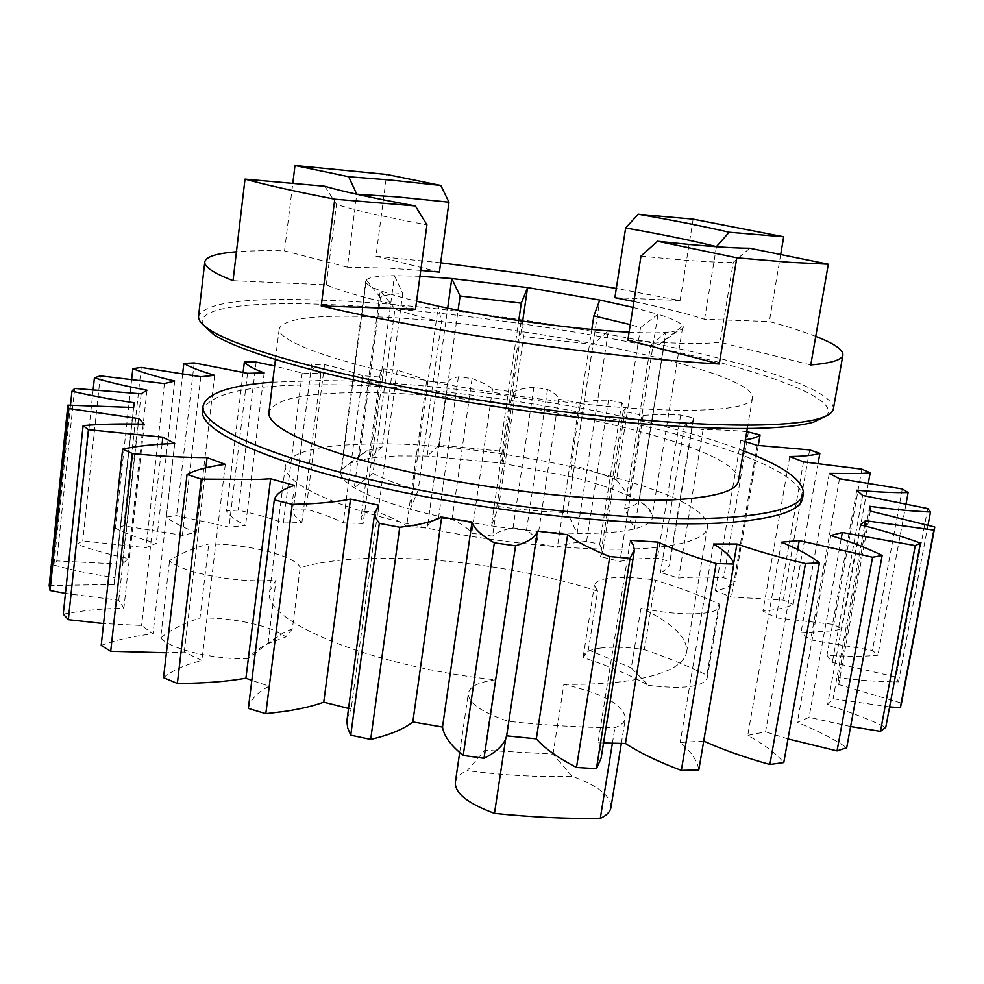 <?xml version="1.0" encoding="UTF-8"?>
<svg xmlns="http://www.w3.org/2000/svg" width="984" height="984" viewBox="0 0 984 984"><rect width="100%" height="100%" fill="white"/><g stroke="black" fill="none" stroke-linecap="round" stroke-linejoin="round"><path stroke-width="0.74" stroke-dasharray="4.92 3.69" d="M818.122 463.292L793.215 604.361C788.098 606.968 780.595 608.924 770.693 610.228L762.944 611.052L776.191 617.829L833.805 624.471L841.787 629.096L832.55 630.842L800.964 632.774L810.656 639.883L872.427 650.412L877.925 655.221C863.731 656.611 846.744 656.623 826.978 655.27L832.329 662.453L896.067 677.017L898.503 681.838C880.495 681.9 860.483 680.51 838.466 677.644L838.688 684.556L901.504 703.142M868.355 482.91L841.787 629.096M797.667 549.49L765.564 731.838L747.742 735.392C763.891 744.175 775.909 753.227 783.781 762.551M203.171 324.843C194.365 308.029 247.045 301.534 323.183 304.339C419.971 307.967 549.736 324.978 656.242 347.524C761.874 369.947 841.627 398.36 826.499 415.802M833.399 408.766C833.903 369.701 507.104 305.778 321.424 300.169C246.16 297.291 205.213 302.617 198.571 316.147M571.913 776.204L553.033 754.101L484.78 750.275L467.203 770.632C504.534 775.454 539.429 777.311 571.913 776.204C598.198 785.699 611.212 796.093 610.978 807.384M553.033 754.101L563.869 684.335C603.364 693.585 623.881 704.888 625.406 718.222C624.766 722.035 621.261 725.208 614.889 727.742C581.298 727.508 545.788 725.368 508.322 721.334C481.299 712.158 467.978 702.797 468.347 693.24C469.725 686.807 477.953 682.429 493.046 680.129L495.247 679.833L484.78 750.275M600.265 648.087C612.442 646.537 627.115 647.054 644.311 649.637L655.615 580.142C678.8 587.473 699.919 595.332 718.972 603.745L719.353 606.218C719.193 615.455 678.406 616.648 640.965 608.001L631.285 667.878L648.505 685.368C630.51 675.147 608.727 665.897 583.155 657.62L583.204 656.722C584.127 652.466 589.81 649.588 600.265 648.087M583.155 657.62L588.37 649.87L597.608 591.15L594.422 585.209C595.259 581.495 600.904 579.072 611.359 577.952C623.561 576.821 638.309 577.547 655.615 580.142M382.149 446.921L367.081 450.672L359.541 455.801L380.451 297.586C383.182 295.348 390.611 294.019 402.727 293.601L382.149 446.921L370.156 458.064L350.71 462.824L341.534 469.577L340.772 471.902C340.169 476.588 344.658 481.865 354.252 487.72C366.392 494.989 385.076 502.16 410.291 509.22C434.743 515.96 461.754 521.52 491.323 525.911C522.233 530.401 550.843 532.873 577.128 533.34C601.987 533.66 621.088 532.184 634.459 528.9C648.001 525.382 653.991 520.61 652.429 514.546C650.658 508.74 642.884 502.59 629.108 496.096C614.569 489.343 595.763 483.021 572.688 477.129L501.951 463.181L427.179 456.072L395.912 455.936L370.156 458.064L394.461 275.668C378.557 275.815 369.172 277.23 366.294 279.911L365.679 281.117C365.359 283.613 370.23 286.787 380.279 290.624C388.975 293.909 401.078 297.451 416.576 301.252M419.959 276.283L394.461 275.668L402.727 293.601M420.758 270.403L388.262 268.14L347.389 267.205L356.774 194.242M588.37 649.87L631.285 667.878M597.608 591.15C523.39 566.932 419.159 553.586 347.721 559.539C328.988 561.064 313.133 563.783 300.157 567.719C297.008 556.304 247.919 543.783 208.768 543.98C192.249 548.42 179.174 553.992 169.555 560.683C181.13 573.032 241.867 584.078 276.037 579.933L269.69 591.15C260.908 620.129 369.344 666.34 495.247 679.833M652.921 547.768C687.509 544.349 705.663 537.621 707.385 527.584C713.683 489.872 488.667 438.925 362.998 444.178C315.286 445.604 289.407 452.886 285.348 466.01C282.765 482.135 332.002 506.514 413.514 525.136C494.854 543.771 595.787 553.02 652.921 547.768M563.869 684.335C589.92 684.655 612.454 683.314 631.457 680.325C666.02 674.421 684.409 664.975 686.635 651.974C687.681 637.571 672.466 622.909 640.965 608.001M802.563 498.371C806.105 449.196 495.838 382.85 318.927 384.793C247.919 384.805 209.112 393.489 202.507 410.832M743.523 450.881C642.441 412.136 448.2 380.537 319.456 380.599L272.654 382.173M738.443 480.905C743.633 443.956 495.173 390.476 356.06 392.665C302.469 392.96 273.429 399.541 268.94 412.407M366.036 316.553C312.297 314.942 283.355 319.025 279.21 328.828C277.033 340.784 332.936 361.878 425.494 380.439C517.842 399 631.679 411.349 694.446 410.217C731.924 409.369 751.259 405.248 752.489 397.868C756.155 369.418 505.419 319.628 366.036 316.553M347.389 267.205L284.536 250.846C265.532 250.44 249.505 250.76 236.443 251.806M284.536 250.846L292.802 183.405M49.2 585.566L114.205 584.508L114.968 577.657C92.508 574.373 72.152 570.179 53.911 565.074L56.752 560.929L122.348 564.189L128.301 558.518C108.24 554.336 91.081 549.564 76.814 544.201L82.754 540.929L145.952 547.707L156.284 543.316C139.211 538.58 125.583 533.537 115.386 528.199L123.812 525.825L182.384 535.333L196.234 532.283C182.507 527.24 172.532 522.197 166.296 517.117L176.616 515.628L229.014 527.129L245.582 525.394C235.348 520.302 228.989 515.444 226.505 510.794L238.226 510.142C255.41 513.919 270.452 518.211 283.367 523.021L301.916 522.529C295.667 517.928 292.777 513.685 293.257 509.798L293.416 508.986L306.098 509.122C321.055 513.353 333.428 517.916 343.244 522.799L363.108 523.525L361.103 517.08L364.744 511.422L378.016 512.295C390.5 516.809 400.045 521.483 406.638 526.292L427.24 528.137L427.302 527.449C427.929 523.562 431.681 520.351 438.544 517.805L452.074 519.367C461.902 524.042 468.458 528.666 471.754 533.242L492.553 536.145C496.157 532.529 502.984 529.773 513.058 527.879L526.526 530.093C533.5 534.779 536.957 539.232 536.883 543.439L557.35 547.313C564.201 544.386 573.955 542.418 586.575 541.409L599.699 544.226L602.761 552.196L600.375 556.612L619.957 561.384C629.957 559.269 642.441 558.186 657.41 558.149L669.846 561.507L669.846 563.746C669.292 567.116 666.18 570.031 660.485 572.491L678.603 578.075C691.604 576.895 706.623 576.808 723.683 577.805L735.073 581.667C732.305 585.554 725.725 588.592 715.356 590.781L731.395 597.03L783.289 600.068L793.215 604.361M889.61 706.869L833.091 698.763L827.519 705.011C849.18 711.641 868.601 719.07 885.772 727.311M850.619 726.536L809.045 717.311L797.323 722.441C816.991 730.3 833.448 738.726 846.707 747.742M788 738.898L765.564 731.838M703.72 741.063L680.165 742.502C691.309 751.764 697.521 760.915 698.8 769.968M603.536 742.994L598.014 742.797L600.904 750.595L601.101 758.221M347.008 719.095L351.153 709.021L348.447 708.382M248.337 708.418C250.317 699.759 257.255 692.355 269.124 686.205L251.83 680.35M163.528 677.656C172.188 670.51 184.98 664.79 201.892 660.498L184.242 652.035L166.407 652.773M101.192 645.442C115.3 640.117 132.569 636.242 153 633.856L141.585 625.48L103.578 623.561M63.271 614.139C81.303 610.683 101.512 608.653 123.886 608.063L118.756 600.265L65.448 593.413M745.085 441.595L740.743 440.291L745.405 439.75M746.782 431.582C730.226 430.18 715.651 429.577 703.056 429.774L684.52 425.063C690.116 423.637 693.105 421.767 693.486 419.467L693.351 417.929L680.67 415.014C665.602 414.338 653.093 414.498 643.13 415.482L623.179 411.263L625.369 408.335L621.863 402.69L608.53 400.131C595.873 400.23 586.157 401.115 579.391 402.813L558.604 399.172C558.469 396.269 554.779 393.046 547.522 389.479L533.857 387.327C523.82 388.151 517.067 389.726 513.611 392.05L492.517 389.061C488.987 385.753 482.172 382.247 472.062 378.569L458.372 376.847C451.57 378.274 447.941 380.316 447.486 382.961L426.613 381.177C419.75 377.561 409.934 373.883 397.155 370.181L383.748 368.951L380.328 372.678L382.628 377.204L362.567 375.765C352.469 371.94 339.8 368.213 324.548 364.584L311.633 364.449C311.313 367.094 314.4 370.156 320.895 373.625L302.211 373.071L274.647 365.95M394.953 308.988L380.279 290.624L354.252 487.72L372.985 473.378L394.953 308.988C405.826 313.035 421.324 317.315 441.459 321.842L438.261 306.196L410.291 509.22L418.175 490.167L441.459 321.842M372.985 473.378C383.465 479.036 398.52 484.632 418.175 490.167M522.688 321.116L501.951 463.181L499.749 451.053L518.752 320.538M499.749 451.053L439.233 445.198L458.089 310.231M629.083 332.223C644.446 332.973 656.709 333.047 665.848 332.444L677.951 330.784C682.478 329.578 684.114 327.943 682.859 325.876C680.645 322.604 672.343 318.718 657.989 314.24L629.108 496.096L616.55 480.032L640.523 327.647L630.277 324.609M616.55 480.032C604.52 474.743 589.367 469.737 571.089 465.002L591.79 329.468M650.547 345.532L665.848 332.444L634.459 528.9L624.656 508.839L650.547 345.532L659.698 344.031L682.859 325.876L652.429 514.546L639.465 497.916L664.741 339.824M624.656 508.839C633.88 506.428 638.801 503.254 639.428 499.318L639.465 497.916M415.494 309.234C373.071 300.255 343.342 292.125 326.294 284.843L233.036 280.686M627.841 340.193C671.002 343.699 701.752 344.388 720.079 342.26L733.289 262.285L749.734 248.239M810.767 364.929L720.079 342.26M815.736 336.393C803.399 331.608 787.938 326.651 769.328 321.547L704.569 319.283C686.094 313.453 662.539 307.525 633.88 301.522M614.877 297.672L680.067 300.575L616.304 288.423M440.66 262.802L375.962 256.221L386.7 174.463M439.393 272.076L375.962 256.221M640.523 327.647L657.989 314.24L632.958 307.402M523.599 336.577L521.225 320.907L491.323 525.911L498.728 506.539L523.599 336.577L593.057 344.4L608.37 330.895L577.128 533.34L567.301 512.652L593.057 344.4M498.728 506.539C523.205 509.946 546.058 511.988 567.301 512.652M571.089 465.002L572.688 477.129L599.785 300.046M439.233 445.198L427.179 456.072L447.683 308.164M380.451 297.586L366.294 279.911L341.534 469.577L359.541 455.801M680.067 300.575L693.154 219.161M780.693 254.536L769.328 321.547M292.334 628.948L285.717 636.943L269.173 643.13C259.518 647.595 252.556 652.835 248.263 658.825L268.128 642.97L284.216 632.245L292.334 628.948L300.157 567.719M268.128 642.97L276.037 579.933M704.569 319.283L716.413 246.726M324.769 186.259L336.491 204.414C353.896 210.01 384.043 216.824 426.933 224.856M326.294 284.843L336.491 204.414M640.99 256.074C684.335 260.612 715.097 262.691 733.289 262.285M248.263 658.825C213.651 659.661 170.404 649.194 160.675 637.878L169.555 560.683M160.675 637.878C170.355 630.043 183.467 623.413 199.986 617.989L208.768 543.98M199.986 617.989C232.347 617.239 272.654 626.045 285.717 636.943M644.311 649.637C667.238 657.496 688.099 666.008 706.881 675.184L718.972 603.745M706.881 675.184L707.189 677.988C702.933 687.016 683.376 689.476 648.505 685.368M612.392 743.252L614.889 727.742M505.702 738.775L508.322 721.334M455.346 782.317C456.146 777.569 460.094 773.67 467.203 770.632M194.205 362.911L176.616 515.628M182.692 373.465L166.296 517.117M214.647 375.31L196.234 532.283M200.773 376.761L182.384 535.333M141.253 367.426L123.812 525.825M131.696 379.086L115.386 528.199M174.709 381.029L156.284 543.316M164.426 383.576L145.952 547.707M100.306 375.888L82.754 540.929M93.185 389.455L76.814 544.201M146.985 390.193L128.301 558.518M141.167 393.834L122.348 564.189M74.686 388.459L56.752 560.929M70.504 405.113L53.911 565.074M134.181 402.788L114.968 577.657M133.652 407.499L114.205 584.508M138.227 424.116L118.756 600.265M144.304 424.264L123.886 608.063M162.077 444.128L141.585 625.48M174.746 443.526L153 633.856M205.89 467.781L184.242 652.035M225.299 464.35L201.892 660.498M294.474 485.407L269.124 686.205M378.606 505.161L351.153 709.021M630.326 540.339L598.014 742.797M713.461 544.004L680.165 742.502M733.634 563.402L703.449 740.94M781.419 542.209L747.742 735.392M830.779 535.505L797.323 722.441M841.172 538.9L809.045 717.311M860.274 524.792L827.519 705.011M864.567 525.886L833.091 698.763M870.323 511.09L838.688 684.556M869.696 506.28L838.466 677.644M928.023 525.025L898.503 681.838M927.727 508.556L896.067 677.017M862.624 495.444L832.329 662.453M856.806 490.204L826.978 655.27M906.079 503.648L877.925 655.221M902.316 488.974L872.427 650.412M839.475 478.765L810.656 639.883M829.303 473.39L800.964 632.774M861.886 469.183L833.805 624.471M803.497 461.865L776.191 617.829M789.771 456.551L762.944 611.052M809.635 449.909L783.289 600.068M757.225 445.371L731.395 597.03M740.743 440.291L715.356 590.781M758.295 445.408L735.073 581.667M748.418 431.718L723.683 577.805M703.056 429.774L678.603 578.075M684.52 425.063L660.485 572.491M693.351 417.929L669.846 561.507M680.67 415.014L657.41 558.149M643.13 415.482L619.957 561.384M623.179 411.263L600.375 556.612M621.863 402.69L599.699 544.226M608.53 400.131L586.575 541.409M579.391 402.813L557.35 547.313M558.604 399.172L536.883 543.439M547.522 389.479L526.526 530.093M533.857 387.327L513.058 527.879M513.611 392.05L492.553 536.145M492.517 389.061L471.754 533.242M472.062 378.569L452.074 519.367M458.372 376.847L438.544 517.805M447.462 383.428L427.24 528.137M426.613 381.177L406.638 526.292M397.155 370.181L378.016 512.295M383.748 368.951L364.744 511.422M382.628 377.204L363.108 523.525M362.567 375.765L343.244 522.799M324.548 364.584L306.098 509.122M311.756 363.896L293.416 508.986M320.895 373.625L301.916 522.529M302.211 373.071L283.367 523.021M256.16 362.063L238.226 510.142M243.122 372.284L226.505 510.794M264.179 372.911L245.582 525.394M247.525 373.33L229.014 527.129M686.635 651.974L707.385 527.584M275.422 359.615L279.21 328.828M639.428 499.318L664.79 340.673M747.311 428.483L752.489 397.868M269.69 591.15L285.348 466.01M340.772 471.902L365.679 281.117M284.216 632.245L269.173 643.13M583.204 656.722L594.422 585.209M707.189 677.988L719.353 606.218M621.322 743.424L625.406 718.222M459.688 752.539L468.347 693.24M367.081 450.672L350.71 462.824M659.698 344.031L677.951 330.784M133.43 407.474L114.365 581.101M693.486 419.467L669.846 563.746M625.369 408.335L602.761 552.196M447.486 382.961L427.302 527.449M380.328 372.678L361.103 517.08M311.633 364.449L293.257 509.798"/><path stroke-width="1.48" d="M274.647 365.95L256.16 362.063L244.364 361.952C247.045 365.273 253.651 368.926 264.179 372.911L247.525 373.33L194.205 362.911L183.836 363.44C190.318 367.241 200.588 371.189 214.647 375.31L200.773 376.761L141.253 367.426L132.84 368.668C143.332 372.825 157.28 376.946 174.709 381.029L164.426 383.576L100.306 375.888L94.415 377.856C109.015 382.247 126.542 386.355 146.985 390.193L141.167 393.834L74.686 388.459L71.955 391.189C90.59 395.58 111.327 399.455 134.181 402.788L133.652 407.499L67.884 405.137L68.917 408.581L138.83 418.618L144.304 424.264C121.659 423.612 101.254 424.055 83.099 425.605L88.425 429.676L162.864 437.179L174.746 443.526C154.119 444.214 136.751 446.084 122.643 449.122L132.508 453.624C159.1 456.17 183.959 457.498 207.083 457.622L225.299 464.35C208.313 466.527 195.57 469.897 187.046 474.46L201.302 479.122L258.374 479.466L270.625 478.765L294.474 485.407C282.691 489.122 275.963 493.956 274.29 499.897L292.236 504.374L310.882 503.71C326.54 502.836 339.751 501.299 350.525 499.122L378.606 505.161L374.756 513.513L375.949 518.285L379.332 523.377L399.738 527.276C419.024 525.025 433.009 521.631 441.693 517.08L472.012 522.049C473.784 528.322 481.225 535.247 494.337 542.848L515.567 545.8C528.519 541.852 535.813 536.981 537.436 531.188L567.645 534.669C576.452 541.655 590.498 548.961 609.797 556.563L630.043 558.346L634.36 549.761L633.339 545.136L630.326 540.339L658.136 542.11C673.13 549.318 692.465 556.464 716.143 563.537L733.818 564.053C732.022 557.67 725.245 550.978 713.461 544.004L736.93 544.004C756.708 550.954 779.549 557.473 805.466 563.561L819.401 562.86C810.902 555.972 798.233 549.084 781.419 542.209L799.229 540.573L872.574 557.227L882.156 555.468C868.232 548.555 851.099 541.901 830.779 535.505L842.329 532.492L915.255 545.616L920.384 543.045C902.549 536.501 882.513 530.413 860.274 524.792L865.514 520.708L933.865 530.093L934.788 527.018L870.323 511.09L869.696 506.28C892.07 509.294 912.328 511.213 930.47 512.012L927.727 508.556L862.624 495.444L856.806 490.204C876.818 492.074 893.927 492.861 908.134 492.566L902.316 488.974L839.475 478.765L829.303 473.39L861 473.538L870.2 472.763L861.886 469.183L803.497 461.865L789.771 456.551L797.532 456.342C807.421 455.912 814.875 454.916 819.869 453.353L818.122 463.292M870.2 472.763L868.355 482.91M799.229 540.573L797.667 549.49M350.525 499.122L323.748 702.195C312.961 706.069 299.8 709.156 284.278 711.457L265.815 713.658L248.337 708.418L274.29 499.897M270.625 478.765L245.914 678.247L233.762 680.079C216.775 682.281 197.981 683.388 177.366 683.425L163.528 677.656L187.046 474.46M826.499 415.802L813.743 422.074C801.985 425.506 783.35 427.573 757.84 428.298C687.459 430.279 561.913 418.717 446.465 398.545C330.919 378.36 241.535 352.727 213.651 334.535L203.171 324.843M236.443 251.806C216.468 253.38 205.914 256.75 204.807 261.904L198.571 316.147C198.067 320.132 201.88 324.745 210.01 329.997C238.079 348.213 328.693 374.068 446.059 394.522C563.303 414.977 690.805 426.785 762.046 424.916C787.864 424.227 806.696 422.185 818.528 418.766C827.815 416.06 832.771 412.726 833.399 408.766L842.919 355.003C843.3 349.775 834.247 343.564 815.736 336.393M440.832 185.459L448.987 202.2L397.696 196.96L356.786 194.192L348.656 176.739L390.058 180.023L440.832 185.459L386.7 174.463L294.991 165.521L292.802 183.405M632.958 307.402L599.785 300.046L527.584 287.586L451.791 278.546L419.959 276.283M272.654 382.173C229.616 385.359 206.419 393.329 203.061 406.097L202.507 410.832C199.051 430.844 268.829 463.218 388.274 489.183C507.449 515.173 654.495 528.691 732.576 522.209C777.397 518.224 800.73 510.278 802.563 498.371L803.387 493.673C803.78 480.487 783.817 466.219 743.523 450.881M203.061 406.097C199.629 425.851 269.481 457.954 389 483.821C508.248 509.724 655.356 523.34 733.437 517.08C778.27 513.23 801.591 505.432 803.387 493.673M275.422 359.615L268.94 412.407C266.32 427.991 321.276 452.824 412.8 472.726C504.115 492.652 617.103 503.611 679.833 499.417C717.311 496.674 736.844 490.499 738.443 480.905L747.311 428.483M321.239 305.95L334.769 199.186L415.359 205.939L426.933 224.856L415.494 309.234L321.239 305.95C429.295 331.694 608.53 357.832 719.255 363.994L736.807 257.82L789.758 262.334L828.307 264.216L810.767 364.929C831.517 363.157 842.242 359.849 842.919 355.003M204.807 261.904C204.106 266.775 213.516 273.035 233.036 280.686L245.016 179.137C265.286 184.771 295.2 191.462 334.769 199.186M934.763 527.129L901.492 703.228L900.298 707.73L889.61 706.869M920.384 543.045L885.772 727.311L880.459 731.346L850.619 726.536M882.156 555.468L846.707 747.742L837.04 750.903L788 738.898M819.401 562.86L783.781 762.551L769.894 764.494C744.802 757.508 722.736 749.697 703.72 741.063M733.818 564.053L698.8 769.968L681.322 770.398C658.407 761.825 639.772 752.846 625.443 743.486L603.536 742.994M634.237 551.261L601.101 758.221L596.427 768.689L576.501 767.471C557.953 757.828 544.558 748.283 536.317 738.836L506.649 735.835C504.644 744.261 497.092 751.751 484.005 758.283L463.218 755.454C450.746 745.429 443.846 735.958 442.505 727.065L412.825 721.949C403.932 729.07 389.885 734.888 370.685 739.402L350.747 735.171L347.721 728.074L346.835 721.284L374.83 511.988M348.447 708.382L323.748 702.195M251.83 680.35L245.914 678.247M166.407 652.773L110.712 651.285L101.192 645.442L122.643 449.122M103.578 623.561L68.339 619.674L63.271 614.139L83.099 425.605M65.448 593.413L50.061 590.486L49.2 585.566L67.884 405.137M934.788 527.018L901.492 703.228M819.869 453.353L809.635 449.909L757.225 445.371L745.085 441.595M745.405 439.75C753.043 438.667 757.938 437.056 760.079 434.928L746.782 431.582M518.752 320.538L521.286 303.17L460.082 296.012L451.791 278.546L447.683 308.164M458.089 310.231L460.082 296.012M591.79 329.468L593.869 315.864L599.785 300.046M630.277 324.609L593.869 315.864M828.307 264.216L749.734 248.239C730.94 248.177 700.202 245.84 657.509 241.252L640.99 256.074L627.841 340.193L719.255 363.994M633.88 301.522L614.877 297.672L625.639 227.968L638.222 214.254L693.154 219.161L783.694 236.8L780.693 254.536M616.304 288.423L528.666 274.29L440.66 262.802M448.987 202.2L439.393 272.076L420.758 270.403M416.576 301.252L438.261 306.196C463.415 311.559 491.065 316.454 521.225 320.907C552.75 325.495 581.802 328.816 608.37 330.895L629.083 332.223M521.286 303.17L527.584 287.586L522.688 321.116M348.656 176.739L294.991 165.521M657.509 241.252L736.807 257.82M638.222 214.254C674.901 220.65 705.221 226.652 729.181 232.236L716.426 246.64C693.228 240.809 662.958 234.586 625.639 227.968M783.694 236.8L729.181 232.236M415.359 205.939C373.071 198.141 342.887 191.572 324.769 186.259L245.016 179.137M621.322 743.424L610.978 807.384C610.24 811.726 606.685 815.404 600.289 818.405L612.392 743.252M600.289 818.405C566.895 818.848 531.631 817.163 494.485 813.374L505.702 738.775M494.485 813.374C467.818 803.534 454.78 793.178 455.346 782.317L459.688 752.539M183.836 363.44L182.692 373.465M132.84 368.668L131.696 379.086M94.415 377.856L93.185 389.455M71.955 391.189L70.504 405.113M68.917 408.581L50.061 590.486M138.83 418.618L138.227 424.116M88.425 429.676L68.339 619.674M162.864 437.179L162.077 444.128M132.508 453.624L110.712 651.285M207.083 457.622L205.89 467.781M201.302 479.122L177.366 683.425M292.236 504.374L265.815 713.658M379.332 523.377L350.747 735.171M399.738 527.276L370.685 739.402M441.693 517.08L412.825 721.949M472.012 522.049L442.505 727.065M494.337 542.848L463.218 755.454M515.567 545.8L484.005 758.283M537.436 531.188L506.649 735.835M567.645 534.669L536.317 738.836M609.797 556.563L576.501 767.471M630.043 558.346L596.427 768.689M658.136 542.11L625.443 743.486M716.143 563.537L681.322 770.398M736.93 544.004L733.634 563.402M805.466 563.561L769.894 764.494M872.574 557.227L837.04 750.903M842.329 532.492L841.172 538.9M915.255 545.616L880.459 731.346M865.514 520.708L864.567 525.886M933.865 530.093L900.298 707.73M930.47 512.012L928.023 525.025M908.134 492.566L906.079 503.648M760.079 434.928L758.295 445.408M244.364 361.952L243.122 372.284M213.651 334.535L210.01 329.997M813.743 422.074L818.528 418.766M133.689 405.15L133.43 407.474"/></g></svg>
